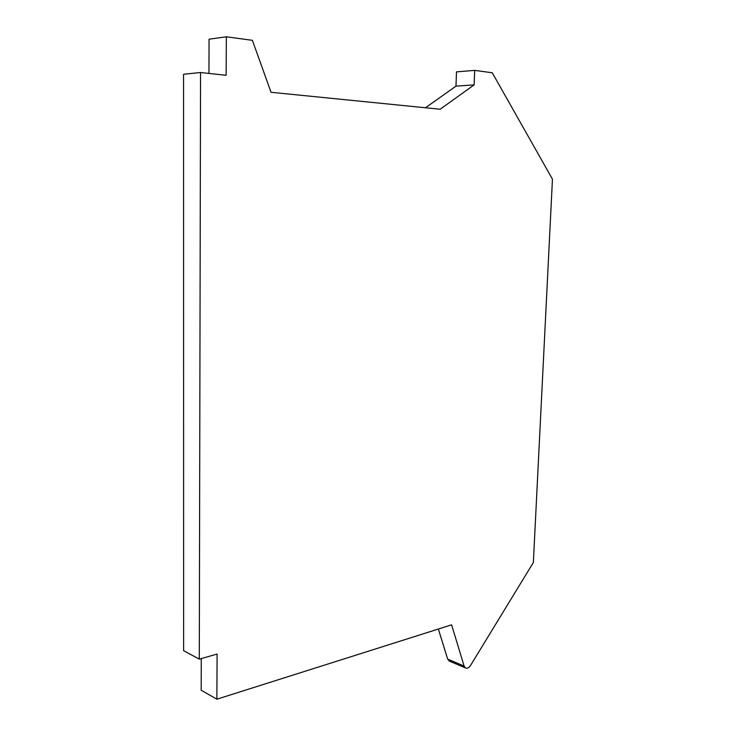<?xml version="1.0" encoding="UTF-8"?>
<svg xmlns="http://www.w3.org/2000/svg" width="736" height="736" viewBox="0 0 736 736"><rect width="100%" height="100%" fill="white"/><g stroke="black" fill="none" stroke-linecap="round" stroke-linejoin="round"><path stroke-width="1.1" d="M201.268 658.582L201.186 690.212L216.881 699.2L451.61 624.836L464.112 666.071L465.336 667.883C467.093 668.766 468.814 667.975 470.506 665.5L533.361 562.516L552.451 179.179L492.255 72.763L474.683 70.38L474.122 84.888L440.156 109.241L271.041 92.285L252.384 40.324L226.338 36.8L226.127 75.293L200.551 72.514L199.3 659.143L217.092 654.056L216.881 699.2M200.551 72.514L183.549 74.272L183.623 650.679L199.3 659.143M226.338 36.8L209.061 39.201L208.95 73.425M474.683 70.38L456.495 71.87L455.98 86.149L425.472 107.769M438.362 629.032L447.672 659.097L449.705 661.232M474.122 84.888L455.98 86.149M447.672 659.097L464.112 666.071M448.905 660.891L465.336 667.883"/></g></svg>
